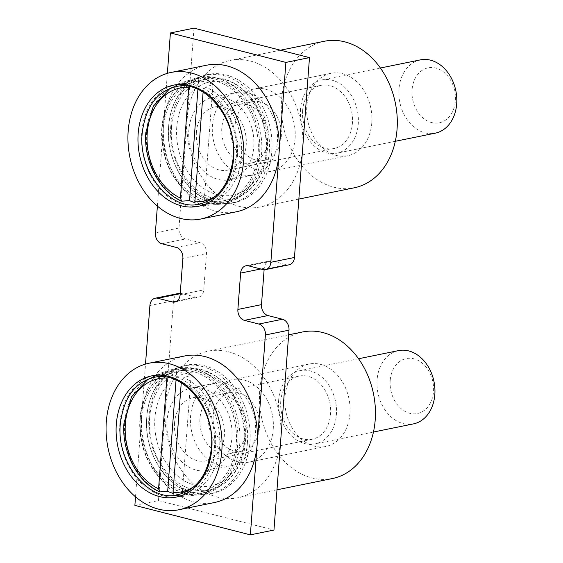 <?xml version="1.0" encoding="UTF-8"?>
<svg xmlns="http://www.w3.org/2000/svg" width="563" height="563" viewBox="0 0 563 563"><rect width="100%" height="100%" fill="white"/><g stroke="black" fill="none" stroke-linecap="round" stroke-linejoin="round"><path stroke-width="0.42" stroke-dasharray="2.81 2.11" d="M224.391 97.652A42.063 32.175 78.5 0 1 253.829 139.483A42.063 32.175 78.5 0 1 229.697 179.752A42.063 32.175 78.5 0 1 218.24 179.421A42.063 32.175 78.5 0 1 188.802 137.583A42.063 32.175 78.5 0 1 212.927 97.315A42.063 32.175 78.5 0 1 224.391 97.652M247.987 92.846A42.063 32.175 78.5 0 1 277.432 134.684A42.063 32.175 78.5 0 1 253.301 174.952A42.063 32.175 78.5 0 1 241.844 174.614A42.063 32.175 78.5 0 1 212.399 132.784A42.063 32.175 78.5 0 1 236.53 92.515A42.063 32.175 78.5 0 1 247.987 92.846M202.525 388.386A42.063 32.175 78.5 0 1 231.97 430.216A42.063 32.175 78.5 0 1 207.838 470.485A42.063 32.175 78.5 0 1 196.381 470.154A42.063 32.175 78.5 0 1 166.944 428.316A42.063 32.175 78.5 0 1 191.068 388.048A42.063 32.175 78.5 0 1 202.525 388.386M226.129 383.579A42.063 32.175 78.5 0 1 255.567 425.417A42.063 32.175 78.5 0 1 231.442 465.685A42.063 32.175 78.5 0 1 219.978 465.348A42.063 32.175 78.5 0 1 190.54 423.517A42.063 32.175 78.5 0 1 214.672 383.248A42.063 32.175 78.5 0 1 226.129 383.579M134.881 505.391L158.477 500.591L173.51 300.712L149.906 305.512M135.521 496.833L145.507 364.092M158.477 500.591L273.963 530.05M194.003 28.15L178.978 228.029A9.346 7.15 -101.5 0 0 185.509 238.958L199.942 242.639A9.346 7.15 78.5 0 1 206.48 253.561L203.75 289.903A9.346 7.15 78.5 0 1 198.394 297.222A9.346 7.15 78.5 0 1 195.847 297.151L181.413 293.471A9.346 7.15 -101.5 0 0 180.251 293.288M178.865 293.393A9.346 7.15 -101.5 0 0 173.51 300.712M264.117 269.712L264.223 268.291A9.346 7.15 78.5 0 1 269.578 260.972A9.346 7.15 78.5 0 1 272.126 261.049L286.56 264.73A9.346 7.15 -101.5 0 0 289.108 264.807M157.387 206.1L167.366 73.359M161.799 128.223A63.323 48.432 -101.5 0 0 219.331 203.334A63.323 48.432 -101.5 0 0 259.592 153.164A63.323 48.432 -101.5 0 0 194.172 79.657A63.323 48.432 -101.5 0 0 161.799 128.223M194.868 201.758C194.826 203.841 195.46 204.918 196.79 204.981L203.975 204.299A62.275 47.637 78.5 0 1 194.875 202.631M163.249 128.589A61.444 47.003 -101.5 0 0 222.941 200.907A61.444 47.003 -101.5 0 0 258.143 152.798A61.444 47.003 -101.5 0 0 198.443 80.481A61.444 47.003 -101.5 0 0 163.249 128.589M302.613 110.58A32.246 24.666 -101.5 0 0 333.943 148.533A32.246 24.666 -101.5 0 0 352.417 123.283A32.246 24.666 -101.5 0 0 321.086 85.33A32.246 24.666 -101.5 0 0 302.613 110.58M196.417 132.185A32.246 24.666 -101.5 0 0 227.741 170.139A32.246 24.666 -101.5 0 0 246.214 144.888A32.246 24.666 -101.5 0 0 214.883 106.935A32.246 24.666 -101.5 0 0 196.417 132.185M300.515 109.187A37.39 28.6 -101.5 0 0 336.843 153.185A37.39 28.6 -101.5 0 0 358.258 123.909A37.39 28.6 -101.5 0 0 321.937 79.911A37.39 28.6 -101.5 0 0 300.515 109.187M420.364 59.882A37.39 28.6 -101.5 0 0 398.949 89.158A37.39 28.6 -101.5 0 0 435.269 133.164M412.067 89.798A28.044 21.45 -101.5 0 0 431.666 122.579A28.044 21.45 -101.5 0 0 455.368 100.847A28.044 21.45 -101.5 0 0 435.769 68.067A28.044 21.45 -101.5 0 0 412.067 89.798M188.76 87.307L191.23 83.19L198.535 80.931A62.275 47.637 78.5 0 1 212.969 84.612L205.671 86.878L203.194 90.995L203.109 92.114M219.331 203.334L196.79 204.981A61.473 47.025 -101.5 0 0 202.399 204.897A61.473 47.025 -101.5 0 0 241.478 156.197A61.473 47.025 -101.5 0 0 205.671 86.878M212.969 84.612L203.975 204.299M198.535 80.931L197.902 89.39M269.283 151.848A65.174 49.854 -101.5 0 0 201.955 76.195A65.174 49.854 -101.5 0 0 168.64 126.175A65.174 49.854 -101.5 0 0 227.853 203.482A65.174 49.854 -101.5 0 0 269.283 151.848M237.34 157.197A61.909 47.355 -101.5 0 0 173.376 85.323A61.909 47.355 -101.5 0 0 141.728 132.805A61.909 47.355 -101.5 0 0 197.979 206.241A61.909 47.355 -101.5 0 0 237.34 157.197M271.838 151.419A65.435 50.051 -101.5 0 0 204.242 75.463A65.435 50.051 -101.5 0 0 170.793 125.648A65.435 50.051 -101.5 0 0 230.239 203.257A65.435 50.051 -101.5 0 0 271.838 151.419M162.179 127.766A64.386 49.255 -101.5 0 0 220.682 204.144A64.386 49.255 -101.5 0 0 257.164 173.376A64.386 49.255 -101.5 0 0 261.619 153.129A64.386 49.255 -101.5 0 0 240.704 92.459A64.386 49.255 -101.5 0 0 195.101 78.384A64.386 49.255 -101.5 0 0 162.179 127.766M206.41 65.252A74.78 57.201 -101.5 0 0 163.573 123.804A74.78 57.201 -101.5 0 0 236.221 211.815M268.009 139.624A29.909 22.879 -101.5 0 0 238.951 104.422A29.909 22.879 -101.5 0 0 221.815 127.843A29.909 22.879 -101.5 0 0 250.88 163.045A29.909 22.879 -101.5 0 0 268.009 139.624M281.282 136.922A29.909 22.879 -101.5 0 0 252.224 101.72A29.909 22.879 -101.5 0 0 235.088 125.141A29.909 22.879 -101.5 0 0 264.153 160.342A29.909 22.879 -101.5 0 0 281.282 136.922M295.096 138.414A42.063 32.175 -101.5 0 0 254.23 88.912A42.063 32.175 -101.5 0 0 230.133 121.847A42.063 32.175 -101.5 0 0 271 171.349A42.063 32.175 -101.5 0 0 295.096 138.414M371.798 122.811A42.063 32.175 -101.5 0 0 330.931 73.31A42.063 32.175 -101.5 0 0 306.835 106.245A42.063 32.175 -101.5 0 0 347.702 155.747A42.063 32.175 -101.5 0 0 371.798 122.811M324.408 41.247A74.78 57.201 -101.5 0 0 281.57 99.799A74.78 57.201 -101.5 0 0 354.226 187.81M187.169 119.004A74.78 57.201 -101.5 0 0 259.825 207.008A74.78 57.201 -101.5 0 0 302.655 148.463A74.78 57.201 -101.5 0 0 230.007 60.452A74.78 57.201 -101.5 0 0 187.169 119.004M247.424 442.581A65.174 49.854 -101.5 0 0 180.097 366.928A65.174 49.854 -101.5 0 0 146.774 416.909A65.174 49.854 -101.5 0 0 205.988 494.215A65.174 49.854 -101.5 0 0 247.424 442.581M215.481 447.93A61.909 47.355 -101.5 0 0 151.517 376.056A61.909 47.355 -101.5 0 0 119.863 423.538A61.909 47.355 -101.5 0 0 176.12 496.974A61.909 47.355 -101.5 0 0 215.481 447.93M249.979 442.152A65.435 50.051 -101.5 0 0 182.384 366.196A65.435 50.051 -101.5 0 0 148.928 416.381A65.435 50.051 -101.5 0 0 208.38 493.99A65.435 50.051 -101.5 0 0 249.979 442.152M140.321 418.499A64.386 49.255 -101.5 0 0 198.823 494.877A64.386 49.255 -101.5 0 0 235.306 464.109A64.386 49.255 -101.5 0 0 239.754 443.862A64.386 49.255 -101.5 0 0 218.845 383.192A64.386 49.255 -101.5 0 0 173.235 369.117A64.386 49.255 -101.5 0 0 140.321 418.499M184.544 355.992A74.78 57.201 -101.5 0 0 141.714 414.537A74.78 57.201 -101.5 0 0 214.362 502.548M246.151 430.357A29.909 22.879 -101.5 0 0 217.093 395.156A29.909 22.879 -101.5 0 0 199.956 418.576A29.909 22.879 -101.5 0 0 229.014 453.778A29.909 22.879 -101.5 0 0 246.151 430.357M259.423 427.655A29.909 22.879 -101.5 0 0 230.366 392.453A29.909 22.879 -101.5 0 0 213.229 415.874A29.909 22.879 -101.5 0 0 242.287 451.076A29.909 22.879 -101.5 0 0 259.423 427.655M273.238 429.147A42.063 32.175 -101.5 0 0 232.371 379.645A42.063 32.175 -101.5 0 0 208.275 412.58A42.063 32.175 -101.5 0 0 249.142 462.082A42.063 32.175 -101.5 0 0 273.238 429.147M349.94 413.545A42.063 32.175 -101.5 0 0 309.073 364.043A42.063 32.175 -101.5 0 0 284.977 396.978A42.063 32.175 -101.5 0 0 325.843 446.48A42.063 32.175 -101.5 0 0 349.94 413.545M302.549 331.98A74.78 57.201 -101.5 0 0 259.712 390.532A74.78 57.201 -101.5 0 0 332.36 478.543M165.311 409.737A74.78 57.201 -101.5 0 0 237.959 497.748A74.78 57.201 -101.5 0 0 280.796 439.196A74.78 57.201 -101.5 0 0 208.148 351.185A74.78 57.201 -101.5 0 0 165.311 409.737M139.941 418.956A63.323 48.432 -101.5 0 0 197.472 494.068A63.323 48.432 -101.5 0 0 237.727 443.897A63.323 48.432 -101.5 0 0 172.313 370.391A63.323 48.432 -101.5 0 0 139.941 418.956M173.01 492.491C172.961 494.574 173.601 495.651 174.924 495.714L182.109 495.032A62.275 47.637 78.5 0 1 173.01 493.364M141.383 419.322A61.444 47.003 -101.5 0 0 201.082 491.64A61.444 47.003 -101.5 0 0 236.284 443.531A61.444 47.003 -101.5 0 0 176.585 371.214A61.444 47.003 -101.5 0 0 141.383 419.322M280.754 401.313A32.246 24.666 -101.5 0 0 312.085 439.267A32.246 24.666 -101.5 0 0 330.558 414.016A32.246 24.666 -101.5 0 0 299.227 376.063A32.246 24.666 -101.5 0 0 280.754 401.313M174.551 422.919A32.246 24.666 -101.5 0 0 205.882 460.872A32.246 24.666 -101.5 0 0 224.356 435.621A32.246 24.666 -101.5 0 0 193.025 397.668A32.246 24.666 -101.5 0 0 174.551 422.919M278.657 399.92A37.39 28.6 -101.5 0 0 314.984 443.918A37.39 28.6 -101.5 0 0 336.4 414.642A37.39 28.6 -101.5 0 0 300.079 370.644A37.39 28.6 -101.5 0 0 278.657 399.92M398.505 350.615A37.39 28.6 -101.5 0 0 377.083 379.891A37.39 28.6 -101.5 0 0 413.411 423.897M390.201 380.532A28.044 21.45 -101.5 0 0 409.808 413.312A28.044 21.45 -101.5 0 0 433.51 391.581A28.044 21.45 -101.5 0 0 413.904 358.8A28.044 21.45 -101.5 0 0 390.201 380.532M166.901 378.047L169.372 373.923L176.676 371.664A62.275 47.637 78.5 0 1 191.11 375.345L183.805 377.611L181.335 381.728L181.251 382.847M197.472 494.068L174.924 495.714A61.473 47.025 -101.5 0 0 180.533 495.63A61.473 47.025 -101.5 0 0 219.619 446.931A61.473 47.025 -101.5 0 0 183.805 377.611M191.11 375.345L182.109 495.032M176.676 371.664L176.043 380.131M178.978 228.029L155.374 232.829M177.106 300.966L195.847 297.151M180.223 293.71L181.413 293.471M180.146 294.709L203.75 289.903M182.876 258.368L206.48 253.561M176.346 247.439L199.942 242.639M161.912 243.758L185.509 238.958M248.522 265.849L272.126 261.049M262.956 269.529L286.56 264.73M260.817 268.987L264.223 268.291M191.23 83.19A61.473 47.025 -101.5 0 0 177.971 84.837A61.473 47.025 -101.5 0 0 146.542 131.981A61.473 47.025 -101.5 0 0 182.349 201.301M171.504 126.914A61.444 47.003 -101.5 0 0 231.203 199.225A61.444 47.003 -101.5 0 0 266.405 151.116A61.444 47.003 -101.5 0 0 206.705 78.799A61.444 47.003 -101.5 0 0 171.504 126.914M176.754 127.168A57.707 44.139 -101.5 0 0 217.1 194.622A57.707 44.139 -101.5 0 0 265.877 149.899A57.707 44.139 -101.5 0 0 225.531 82.444A57.707 44.139 -101.5 0 0 176.754 127.168M216.255 195.544A57.743 44.167 -101.5 0 0 236.031 141.412A57.743 44.167 -101.5 0 0 203.194 90.995M169.372 373.923A61.473 47.025 -101.5 0 0 156.113 375.57A61.473 47.025 -101.5 0 0 124.683 422.714A61.473 47.025 -101.5 0 0 160.49 492.034M149.645 417.647A61.444 47.003 -101.5 0 0 209.345 489.958A61.444 47.003 -101.5 0 0 244.539 441.849A61.444 47.003 -101.5 0 0 184.847 369.532A61.444 47.003 -101.5 0 0 149.645 417.647M154.895 417.901A57.707 44.139 -101.5 0 0 195.234 485.355A57.707 44.139 -101.5 0 0 244.018 440.632A57.707 44.139 -101.5 0 0 203.672 373.178A57.707 44.139 -101.5 0 0 154.895 417.901M194.397 486.277A57.743 44.167 -101.5 0 0 214.165 432.145A57.743 44.167 -101.5 0 0 181.335 381.728M253.301 174.952L229.697 179.752M231.442 465.685L207.838 470.485M214.672 383.248L191.068 388.048M236.53 92.515L212.927 97.315M174.79 302.028L198.394 297.222M245.975 265.778L269.578 260.972M198.443 80.481L206.705 78.799C237.593 70.755 271.521 110.834 267.242 150.659C265.666 175.389 250.493 195.671 231.203 199.225L222.941 200.907M333.943 148.533L227.741 170.139M395.31 141.292L336.843 153.185M194.172 79.657L177.971 84.837L169.885 88.497M380.405 68.01L321.937 79.911M321.086 85.33L214.883 106.935M240.704 92.459C226.446 78.229 212.131 75.956 202.56 78.166C196.973 79.292 191.779 81.86 186.972 85.865L177.345 97.35C172.454 105.52 169.554 115.155 168.64 126.274C164.586 167.795 198.134 209.154 227.635 201.427C237.312 199.731 249.606 192.039 257.164 173.376M201.955 76.195L204.242 75.463M173.376 85.323L195.101 78.384M197.979 206.241L220.682 204.144M227.853 203.482L230.239 203.257M252.224 101.72L238.951 104.422M330.931 73.31L254.23 88.912M298.854 199.07L259.825 207.008M280.43 50.198L230.007 60.452M347.702 155.747L271 171.349M264.153 160.342L250.88 163.045M218.845 383.192C204.587 368.962 190.266 366.689 180.702 368.899C175.114 370.025 169.92 372.593 165.114 376.598L155.479 388.083C150.588 396.253 147.689 405.888 146.781 417.007C142.721 458.528 176.268 499.895 205.776 492.161C215.446 490.464 227.741 482.78 235.306 464.109M180.097 366.928L182.384 366.196M151.517 376.056L173.235 369.117M176.12 496.974L198.823 494.877M205.988 494.215L208.38 493.99M230.366 392.453L217.093 395.156M309.073 364.043L232.371 379.645M276.989 489.803L237.959 497.748M288.643 334.809L208.148 351.185M325.843 446.48L249.142 462.082M242.287 451.076L229.014 453.778M176.585 371.214L184.847 369.532C215.735 361.495 249.662 401.567 245.384 441.392C243.8 466.122 228.634 486.404 209.345 489.958L201.082 491.64M312.085 439.267L205.882 460.872M373.452 432.025L314.984 443.918M172.313 370.391L156.113 375.57L148.027 379.23M358.547 358.751L300.079 370.644M299.227 376.063L193.025 397.668"/><path stroke-width="0.84" d="M288.995 330.171L265.398 334.971L250.366 534.85L273.963 530.05L288.995 330.171A9.346 7.15 -101.5 0 0 282.464 319.242L268.023 315.561A9.346 7.15 78.5 0 1 261.492 304.632L264.117 269.712M309.488 57.609L294.463 257.488L270.859 262.288L285.891 62.409L170.406 32.95L194.003 28.15L309.488 57.609L285.891 62.409M250.366 534.85L134.881 505.391L135.521 496.833M145.507 364.092L149.906 305.512A9.346 7.15 -101.5 0 1 155.261 298.193L178.865 293.393A9.346 7.15 -101.5 0 1 180.251 293.288M265.398 334.971A9.346 7.15 -101.5 0 0 258.86 324.042L244.426 320.361A9.346 7.15 78.5 0 1 237.889 309.439L240.619 273.097A9.346 7.15 78.5 0 1 245.975 265.778A9.346 7.15 78.5 0 1 248.522 265.849L262.956 269.529A9.346 7.15 -101.5 0 0 265.504 269.607L289.108 264.807A9.346 7.15 -101.5 0 0 294.463 257.488M265.504 269.607A9.346 7.15 -101.5 0 0 270.859 262.288M155.261 298.193A9.346 7.15 -101.5 0 1 157.809 298.27L172.243 301.951A9.346 7.15 78.5 0 0 174.79 302.028A9.346 7.15 78.5 0 0 180.146 294.709L182.876 258.368A9.346 7.15 78.5 0 0 176.346 247.439L161.912 243.758A9.346 7.15 -101.5 0 1 155.374 232.829L157.387 206.1M167.366 73.359L170.406 32.95M194.875 202.631A62.275 47.637 78.5 0 1 189.534 200.618L181.645 201.181L180.434 198.077L188.76 87.307A57.743 44.167 -101.5 0 0 147.224 133.164A57.743 44.167 -101.5 0 0 180.434 198.077M395.31 141.292L435.269 133.164A37.39 28.6 -101.5 0 0 456.692 103.888A37.39 28.6 -101.5 0 0 420.364 59.882L380.405 68.01M203.109 92.114L194.868 201.758A57.743 44.167 -101.5 0 0 216.255 195.544M197.902 89.39L189.534 200.618M138.167 133.558A61.839 47.299 -101.5 0 0 181.399 205.84A61.839 47.299 -101.5 0 0 233.666 157.914A61.839 47.299 -101.5 0 0 190.435 85.632A61.839 47.299 -101.5 0 0 138.167 133.558M200.822 219.014L236.221 211.815A74.78 57.201 -101.5 0 0 279.058 153.263A74.78 57.201 -101.5 0 0 206.41 65.252L171.004 72.458A74.78 57.201 -101.5 0 0 128.174 131.01A74.78 57.201 -101.5 0 0 200.822 219.014A74.78 57.201 -101.5 0 0 243.659 160.462A74.78 57.201 -101.5 0 0 171.004 72.458M298.854 199.07L354.226 187.81A74.78 57.201 -101.5 0 0 397.056 129.258A74.78 57.201 -101.5 0 0 324.408 41.247L280.43 50.198M116.309 424.291A61.839 47.299 -101.5 0 0 159.533 496.573A61.839 47.299 -101.5 0 0 211.801 448.648A61.839 47.299 -101.5 0 0 168.576 376.365A61.839 47.299 -101.5 0 0 116.309 424.291M178.964 509.747L214.362 502.548A74.78 57.201 -101.5 0 0 257.2 443.996A74.78 57.201 -101.5 0 0 184.544 355.992L149.146 363.191A74.78 57.201 -101.5 0 0 106.308 421.743A74.78 57.201 -101.5 0 0 178.964 509.747A74.78 57.201 -101.5 0 0 221.794 451.195A74.78 57.201 -101.5 0 0 149.146 363.191M276.989 489.803L332.36 478.543A74.78 57.201 -101.5 0 0 375.197 419.991A74.78 57.201 -101.5 0 0 302.549 331.98L288.643 334.809M173.01 493.364A62.275 47.637 78.5 0 1 167.675 491.351L159.779 491.914L158.569 488.811L166.901 378.047A57.743 44.167 -101.5 0 0 125.366 423.897A57.743 44.167 -101.5 0 0 158.569 488.811M373.452 432.025L413.411 423.897A37.39 28.6 -101.5 0 0 434.826 394.621A37.39 28.6 -101.5 0 0 398.505 350.615L358.547 358.751M181.251 382.847L173.01 492.491A57.743 44.167 -101.5 0 0 194.397 486.277M176.043 380.131L167.675 491.351M172.243 301.951L177.106 300.966M157.809 298.27L180.223 293.71M240.619 273.097L260.817 268.987M237.889 309.439L261.492 304.632M244.426 320.361L268.023 315.561M258.86 324.042L282.464 319.242M169.885 88.497L153.326 106.203L145.859 132.404C143.269 160.737 159.357 191.631 181.645 201.188M175.783 86.73C156.704 91.565 145.5 107.061 142.186 133.213C137.886 172.876 171.821 211.948 199.647 204.01C218.726 199.168 229.929 183.679 233.244 157.527C237.544 117.864 203.609 78.792 175.783 86.73M153.924 377.463C134.838 382.298 123.642 397.795 120.327 423.946C116.027 463.609 149.962 502.682 177.781 494.743C196.867 489.909 208.064 474.412 211.378 448.261C215.685 408.597 181.75 369.525 153.924 377.463M148.027 379.23L131.468 396.936L124.001 423.137C121.411 451.47 137.499 482.364 159.779 491.921"/></g></svg>
